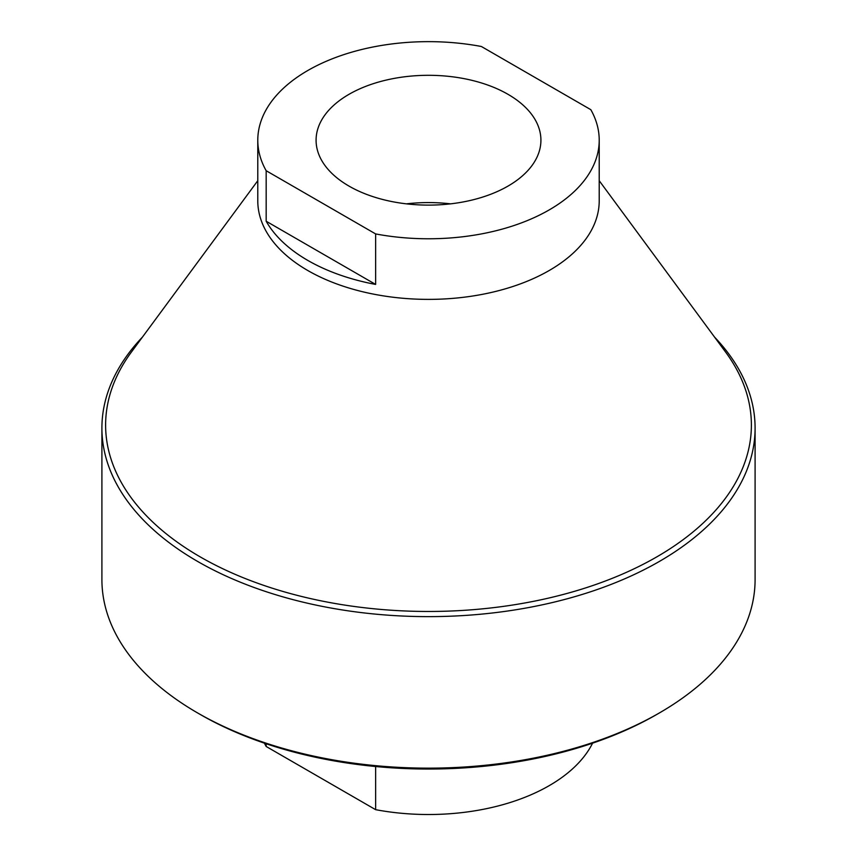 <?xml version="1.0" encoding="UTF-8"?>
<svg xmlns="http://www.w3.org/2000/svg" width="857" height="857" viewBox="0 0 857 857"><rect width="100%" height="100%" fill="white"/><g stroke="black" fill="none" stroke-linecap="round" stroke-linejoin="round"><path stroke-width="1.29" d="M257.786 140.205L257.786 200.817A170.714 98.566 0 0 0 307.781 270.512A170.714 98.566 0 0 0 493.836 291.873A170.714 98.566 0 0 0 599.214 200.817L599.214 140.205A170.714 98.566 0 0 0 590.827 109.685L481.366 46.492A170.714 98.566 0 0 0 257.786 140.205A170.714 98.566 0 0 0 266.173 170.725L266.173 221.235A170.714 98.566 0 0 0 375.634 284.428L375.634 233.929A170.714 98.566 0 0 0 599.214 140.205M507.987 94.313A112.417 64.907 180 0 1 540.917 140.205A112.417 64.907 180 0 1 428.5 205.112A112.417 64.907 180 0 1 316.083 140.205A112.417 64.907 180 0 1 385.479 80.247A112.417 64.907 180 0 1 507.987 94.313M266.173 170.725L375.634 233.929M714.599 337.144A326.592 188.561 180 0 1 755.092 428.082A326.592 188.561 180 0 1 428.5 616.633A326.592 188.561 180 0 1 101.908 428.082A326.592 188.561 180 0 1 142.401 337.144M599.214 180.698L725.568 352.023A322.885 186.408 180 0 1 428.5 611.469A322.885 186.408 180 0 1 131.432 352.023L257.786 180.698M755.092 428.082L755.092 579.6A326.592 188.561 180 0 1 659.44 712.917A326.592 188.561 180 0 1 197.56 712.917A326.592 188.561 180 0 1 101.908 579.6L101.908 428.082M659.44 712.917L656.816 714.438A322.885 186.408 180 0 1 200.184 714.438L197.56 712.917M264.417 743.169A170.714 98.566 0 0 0 266.173 746.479L266.173 743.769M592.583 743.169A170.714 98.566 0 0 1 375.634 809.672L375.634 766.522M375.634 809.672L266.173 746.479M406.379 203.848A112.417 64.907 180 0 1 450.621 203.848M266.173 221.235L375.634 284.428"/></g></svg>
